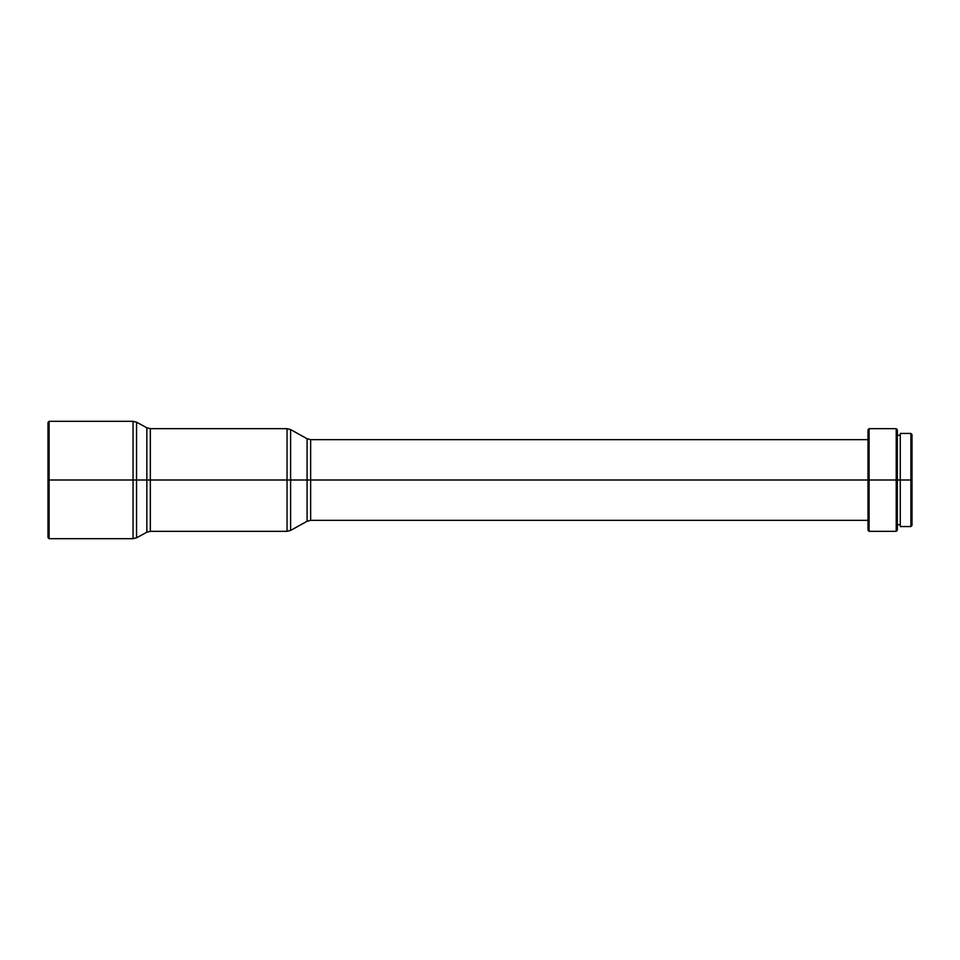 <?xml version="1.0" encoding="UTF-8"?>
<svg xmlns="http://www.w3.org/2000/svg" width="960" height="960" viewBox="0 0 960 960"><rect width="100%" height="100%" fill="white"/><g stroke="black" fill="none" stroke-linecap="round" stroke-linejoin="round"><path stroke-width="1.44" d="M133.056 421.32L136.548 422.208L136.548 537.792L133.056 538.68L133.056 480L133.056 538.68L133.056 480L136.548 480L136.548 422.208L136.548 480L133.056 480L133.056 421.32L133.056 480L49.104 480L49.104 421.32L49.104 480L133.056 480L133.056 421.32L49.104 421.32L48 422.424L49.104 538.68L49.104 480L48 480L48 537.576L48 422.424M287.04 428.664L290.604 429.576L290.604 530.424L287.04 531.336L287.04 480L287.04 531.336L287.04 480L290.604 480L290.604 429.576L290.604 480L287.04 480L287.04 428.664L287.04 480L150.336 480L287.04 480L287.04 428.664L150.336 428.664L150.336 531.336L150.336 480L150.336 531.336L146.844 532.224L146.844 427.776L146.844 480L150.336 480L146.844 480L146.844 532.224L146.844 480L136.548 480L146.844 480L146.844 427.776L136.548 422.208M867.996 439.656L310.644 439.656L310.644 520.344L310.644 480L310.644 520.344L307.08 521.268L307.08 438.732L307.08 480L310.644 480L307.08 480L307.08 521.268L307.08 480L290.604 480L307.08 480L307.08 438.732L290.604 429.576M897.336 429.756L896.232 428.664L869.088 428.664L867.996 429.756L867.996 480L310.644 480L869.088 480L869.088 428.664L869.088 480L896.232 480L896.232 428.664L896.232 480L897.336 480L897.336 429.756L897.336 480L910.896 480L910.896 433.428L910.896 480L912 480L912 434.532L910.896 526.572L910.896 480L900.264 480L900.264 526.572L910.896 526.572L912 525.468L912 480L912 525.468M897.336 530.244L897.336 480L896.232 480L896.232 531.336L897.336 530.244L897.336 480L900.264 480L900.264 433.428L900.264 526.572M867.996 530.244L869.088 531.336L896.232 531.336L896.232 480L869.088 480L869.088 531.336L869.088 480L867.996 480L867.996 530.244L867.996 429.756M310.644 480L310.644 439.656L310.644 480M290.604 480L290.604 530.424L290.604 480M150.336 480L150.336 428.664L150.336 480M136.548 480L136.548 537.792L136.548 480M897.336 435.264L900.264 435.264M900.264 433.428L910.896 433.428L912 434.532M897.336 524.736L900.264 524.736M310.644 520.344L867.996 520.344M310.644 439.656L307.08 438.732M290.604 530.424L307.08 521.268M150.336 531.336L287.04 531.336M150.336 428.664L146.844 427.776M136.548 537.792L146.844 532.224M48 537.576L49.104 538.68L133.056 538.68"/></g></svg>

